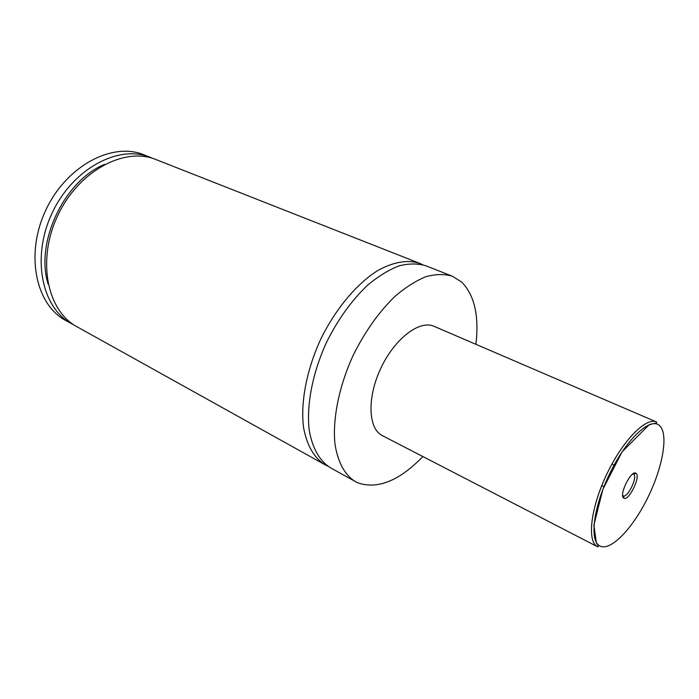 <?xml version="1.0" encoding="UTF-8"?>
<svg xmlns="http://www.w3.org/2000/svg" width="699" height="699" viewBox="0 0 699 699"><rect width="100%" height="100%" fill="white"/><g stroke="black" fill="none" stroke-linecap="round" stroke-linejoin="round"><path stroke-width="1.05" d="M422.886 456.561C399.138 480.999 377.338 489.719 357.495 482.712L330.4 467.753C319.592 460.903 312.54 448.487 309.264 430.505C306.223 405.7 312.418 373.135 326.512 342.379C338.063 319.233 351.85 300.089 367.884 284.947C378.447 276.184 388.819 269.831 398.998 265.891C408.836 263.409 417.775 263.366 425.831 265.769L452.349 276.21L461.62 282.012C474.464 295.039 479.226 315.808 475.914 344.319M327.709 466.076L324.852 464.669C313.991 457.793 306.887 445.377 303.541 427.421C300.413 402.659 306.52 370.19 320.553 339.565C335.302 309.273 356.499 283.943 377.609 270.635C393.607 261.81 407.709 259.416 419.924 263.444L422.816 264.755M636.107 473.389L635.889 473.24C631.197 469.676 618.624 495.259 623.709 498.064L624.076 498.265C629.048 500.834 640.843 476.456 636.107 473.389M622.669 495.495L623.246 495.906C627.588 498.177 637.89 476.893 633.731 474.228L632.866 473.922M597.619 546.784L382.012 435.451C368.032 428.295 367.001 397.032 381.069 367.744C394.952 338.36 419.741 319.705 433.992 326.293L656.571 421.995L656.457 423.017L649.397 424.503L622.101 451.807L602.844 489.387L593.897 525.15L596.352 542.878L598.318 545.98L598.029 546.836L597.374 546.653C586.872 541.341 590.629 507.998 606.723 474.289C622.687 440.519 645.981 416.875 656.571 421.995M355.31 481.611C344.747 474.892 337.975 462.476 335.004 444.372C332.357 419.365 338.945 386.346 353.31 355.04C365.053 331.457 378.945 311.903 394.987 296.367C405.534 287.359 415.853 280.797 425.936 276.682C435.66 274.043 444.468 273.886 452.349 276.21M324.852 464.669L76.977 326.739C47.051 310.924 36.558 259.967 57.799 215.432C78.707 170.739 124.745 146.484 155.964 159.555L419.924 263.444M48.065 283.943C35.046 242.448 64.221 180.7 104.544 164.405M74.365 325.184L65.636 320.43C35.632 304.554 24.911 253.92 45.951 209.831C66.641 165.584 112.565 141.705 143.889 154.802L153.098 158.524M71.656 323.786C41.695 307.936 31.097 257.127 52.242 212.802C73.046 168.319 119.031 144.239 150.302 157.327M659.935 425.979C651.398 416.473 628.06 437.006 610.987 471.056C593.766 504.993 588.942 540.51 599.672 545.893C610.148 551.791 631.948 529.449 647.091 499.034C662.372 468.714 668.742 434.988 659.935 425.979M623.246 495.906L624.076 498.265M633.547 474.105L635.889 473.24M601.76 485.604L603.936 486.644M622.678 495.643L623.141 495.862M611.948 464.057L614.133 465.071M632.988 473.835L633.451 474.053"/></g></svg>
